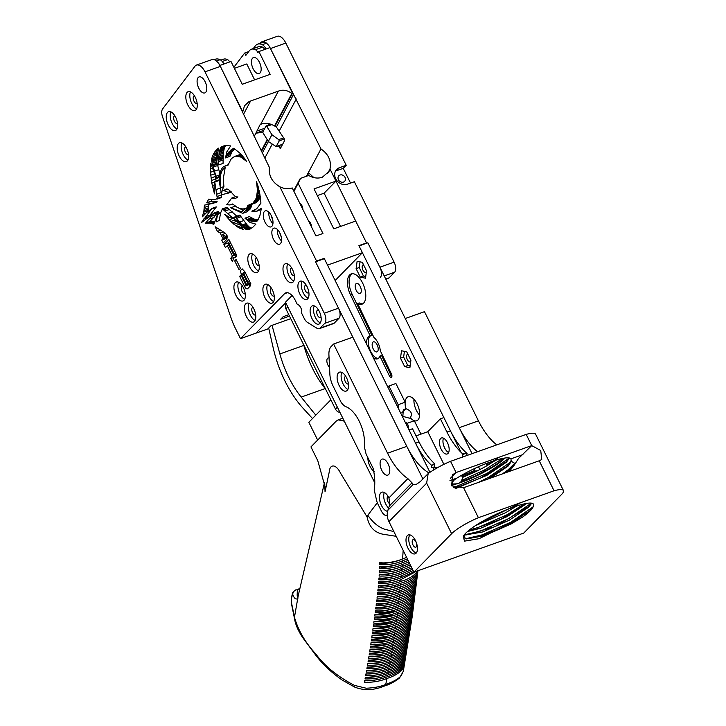<?xml version="1.0" encoding="UTF-8"?>
<svg xmlns="http://www.w3.org/2000/svg" width="726" height="726" viewBox="0 0 726 726"><rect width="100%" height="100%" fill="white"/><g stroke="black" fill="none" stroke-linecap="round" stroke-linejoin="round"><path stroke-width="1.09" d="M388.936 497.9L407.849 478.597L412.014 482.835L389.281 506.04A10.972 9.293 44.4 0 0 389.708 502.383L388.936 497.9A10.037 4.928 -109.6 0 0 381.812 492.21A10.037 4.928 -109.6 0 0 380.823 492.854A10.037 4.928 -109.6 0 0 380.615 503.517A10.037 4.928 -109.6 0 0 387.602 511.258M384.317 492.5A10.037 4.928 -109.6 0 0 388.61 508.073M407.377 535.588A10.037 4.928 -109.6 0 0 407.513 547.141A10.037 4.928 -109.6 0 0 415.1 553.847A10.037 4.928 -109.6 0 0 416.089 553.203A10.037 4.928 -109.6 0 0 415.953 541.641A10.037 4.928 -109.6 0 0 408.366 534.944A10.037 4.928 -109.6 0 0 407.377 535.588M409.891 534.871A10.037 4.928 -109.6 0 0 409.836 545.072A10.037 4.928 -109.6 0 0 416.325 552.94M452.135 484.051L458.342 483.743L461.4 481.438M338.479 372.81A10.037 4.928 -109.6 0 0 338.615 384.372A10.037 4.928 -109.6 0 0 346.202 391.069A10.037 4.928 -109.6 0 0 347.182 390.425A10.037 4.928 -109.6 0 0 347.046 378.872A10.037 4.928 -109.6 0 0 339.469 372.166A10.037 4.928 -109.6 0 0 338.479 372.81M341.801 372.374A10.037 4.928 -109.6 0 0 342.2 381.84A10.037 4.928 -109.6 0 0 347.872 389.435M381.25 459.658A8.494 4.174 -109.6 0 0 381.368 469.441A8.494 4.174 -109.6 0 0 387.784 475.122A8.494 4.174 -109.6 0 0 388.628 474.577A8.494 4.174 -109.6 0 0 388.51 464.785A8.494 4.174 -109.6 0 0 382.085 459.113A8.494 4.174 -109.6 0 0 381.25 459.658M407.849 478.597A50.983 25.038 70.4 0 1 387.566 453.205L333.606 344.015L331.101 346.574A16.054 7.886 -109.6 0 0 328.923 355.014L329.867 374.226A16.054 7.886 -109.6 0 0 333.043 385.978L341.075 402.213A13.377 6.57 -109.6 0 0 346.157 406.814A26.127 12.832 70.4 0 1 359.243 421.252A26.127 12.832 70.4 0 1 364.416 443.758A13.377 6.57 -109.6 0 0 365.369 450.937L366.076 454.049L373.182 468.424C374.897 476.574 375.233 483.707 374.199 489.823L376.567 500.278A8.031 3.939 -109.6 0 0 377.829 503.853L381.313 510.904A8.031 3.939 -109.6 0 0 386.994 515.424A8.031 3.939 -109.6 0 0 387.239 515.315L386.994 515.424M345.757 376.358A4.011 1.969 -109.6 0 0 345.494 376.413A4.011 1.969 -109.6 0 0 345.095 376.667A4.011 1.969 -109.6 0 0 345.149 381.295A4.011 1.969 -109.6 0 0 348.19 383.972A4.011 1.969 -109.6 0 0 348.426 383.845M456.681 483.87L451.744 485.286M443.504 438.177A8.494 4.174 -109.6 0 0 443.876 446.136A8.494 4.174 -109.6 0 0 448.614 452.525A8.494 4.174 70.4 0 1 443.876 446.136A8.494 4.174 70.4 0 1 443.504 438.177M440.628 438.513A8.494 4.174 -109.6 0 0 440.746 448.305A8.494 4.174 -109.6 0 0 447.171 453.977A8.494 4.174 -109.6 0 0 448.006 453.432A8.494 4.174 -109.6 0 0 447.888 443.65A8.494 4.174 -109.6 0 0 441.472 437.969A8.494 4.174 -109.6 0 0 440.628 438.513M509.425 458.097L506.312 462.308L486.837 475.376L455.883 488.417M509.08 458.033L506.095 461.863L480.694 477.989L455.048 488.144M509.135 471.501L513.627 466.074L512.229 466.573L514.571 463.233L511.367 461.337L508.164 466.056L490.495 478.135M511.367 461.337L511.086 460.375L510.124 463.188L507.946 465.611L487.5 479.196M504.969 458.07L504.461 458.56C497.337 465.62 476.555 477.109 459.93 482.781M517.23 505.704L505.35 512.837L476.138 525.361M520.016 503.145L477.708 524.353M526.686 503.517L507.202 516.576L480.621 528.265L467.707 531.477M525.905 503.599L501.176 519.144L468.397 530.915M531.486 503.517L528.537 507.265L509.062 520.324L482.472 532.004L464.105 535.162M530.579 504.271L528.319 506.821L494.787 526.713L466.001 534.98M533.229 506.521C539.182 494.17 480.612 517.711 465.284 533.619L463.279 535.951L464.431 541.151L479.087 538.701L522.321 517.257A38.233 7.75 153.7 0 0 530.27 510.768A38.233 7.75 153.7 0 0 533.229 506.521L530.171 510.569L505.26 526.441L481.429 536.169L467.853 538.728L464.259 537.766M522.321 517.257L510.913 524.072L484.324 535.752L466.074 538.937L463.959 537.567L464.368 534.59M450.438 478.289L456.082 472.526L452.661 474.704L451.617 485.83L463.587 487.709L478.407 517.711A26.762 5.427 153.7 0 0 451.626 533.692L426.643 483.144L388.945 521.613L413.929 572.161L451.626 533.692M513.037 465.43L508.309 469.649L514.208 463.832M413.929 572.161L523.736 533.065L561.434 494.597A26.762 5.427 153.7 0 0 563.467 490.558A26.762 5.427 153.7 0 0 554.056 490.776L539.227 460.783L541.741 459.54L540.734 450.501L531.731 445.601L518.609 458.36L513.627 466.074M512.057 466.818L507.347 472.136M511.14 467.971L505.895 472.644M416.225 546.941A4.011 1.969 70.4 0 1 415.826 547.195A4.011 1.969 70.4 0 1 412.795 544.518A4.011 1.969 70.4 0 1 412.74 539.89A4.011 1.969 70.4 0 1 413.13 539.636A4.011 1.969 70.4 0 1 416.161 542.322A4.011 1.969 70.4 0 1 416.225 546.941M388.092 496.366A4.011 1.969 -109.6 0 0 387.702 496.62A4.011 1.969 -109.6 0 0 387.421 500.287A4.011 1.969 -109.6 0 0 389.717 503.771M523.637 514.525L525.733 513.781L524.952 513.618M521.068 507.474A4.011 1.969 -109.6 0 0 520.887 506.385M511.086 460.375L510.995 458.841C507.628 454.376 477.254 465.293 456.926 478.089C453.578 480.031 451.999 482.146 452.18 484.433L451.681 485.449M504.243 458.124C499.506 462.226 497.982 463.478 488.68 469.005L475.666 475.775L460.983 481.892L463.016 477.218L461.663 476.011L461.854 475.176M508.309 469.649L502.428 473.878M510.868 461.927L488.689 477.227L478.252 482.491M509.017 458.179L486.837 473.479L453.732 487.545M502.773 458.396L484.986 469.731L461.609 480.494M509.743 470.058L509.643 470.938M474.477 468.597L474.078 470.602L476.555 471.265L463.016 477.218M476.555 471.265L485.404 466.627A38.233 7.75 153.7 0 0 489.433 464.195L486.366 464.195L486.647 463.324M496.012 460.066L485.404 466.627M412.014 482.835L413.04 484.596L415.934 484.623L420.363 481.565L428.168 473.597A26.762 5.427 -26.3 0 1 450.547 461.328L456.082 472.526L531.731 445.601L526.187 434.393A26.762 5.427 -26.3 0 1 535.597 434.175L563.467 490.558M428.168 473.597L426.643 483.144M539.227 460.783L463.587 487.709M554.056 490.776L478.407 517.711M419.056 441.998A50.983 25.038 -109.6 0 0 434.457 463.515L431.834 465.538A50.983 25.038 70.4 0 1 415.571 443.241L409.028 429.992L412.513 428.748L419.056 441.998L415.571 443.241M436.462 468.279L436.326 467.308L431.48 467.381L431.834 465.538M436.544 467.753L433.721 467.544M433.549 470.003L433.939 467.98M436.326 467.308L431.48 467.381M434.184 467.054L434.239 464.068M476.338 470.82L463.034 476.683M474.078 470.602L461.663 476.011M464.486 453.877L462.861 454.63L462.344 453.587L467.099 453.469L466.673 455.619M462.344 453.587A50.983 25.038 70.4 0 1 446.953 432.07L440.401 418.82L443.895 417.577L450.438 430.827A50.983 25.038 -109.6 0 0 467.099 453.469M462.861 454.63L462.326 457.625M497.791 458.188L489.251 463.832M533.093 506.875L510.904 522.175L482.082 534.899L466.319 538.583M530.969 503.417L509.053 518.437L480.231 531.151L464.468 534.835M524.326 503.88L507.202 514.689L478.38 527.403L469.64 529.935M510.587 507.991L482.173 521.622M490.032 462.054L486.366 464.195M434.457 463.515L434.692 464.005M503.245 516.776L503.771 517.829L503.245 516.776M496.784 444.866A50.983 25.038 -109.6 0 1 478.443 420.853L424.474 311.672L405.262 318.514L459.222 427.696A50.983 25.038 -109.6 0 0 477.572 451.708M492.491 530.969L490.513 532.984L492.491 530.969M333.606 344.015L352.827 337.182L406.787 446.363A50.983 25.038 70.4 0 0 429.039 472.971M389.281 506.04L387.884 510.278L413.04 484.596M416.043 435.89L427.768 431.716L440.401 418.82M526.187 434.393L450.547 461.328M427.768 431.716L443.895 464.341M388.945 521.613A16.054 13.603 -135.6 0 1 387.884 510.278M367.837 457.616A10.709 5.254 -109.6 0 0 374.217 471.573M329.531 367.274A5.309 2.605 70.4 0 1 327.054 362.583A5.309 2.605 70.4 0 1 327.571 358.335A5.309 2.605 70.4 0 1 328.098 357.991A5.309 2.605 70.4 0 1 329.069 358M422.904 478.969L315.574 261.805L324.359 258.683L429.955 472.336M374.425 482.137L285.49 302.197L292.034 295.518M391.886 376.449A2.677 1.316 -109.6 0 1 391.024 375.233L381.54 355.486L379.889 356.076L389.372 375.823A2.677 1.316 -109.6 0 0 391.296 377.375A2.677 1.316 -109.6 0 0 391.559 377.202A2.677 1.316 -109.6 0 0 391.414 373.89L380.324 350.794A12.043 5.917 -109.6 0 0 373.881 337.381L357.619 303.513A16.054 7.886 -109.6 0 0 361.993 304.185A16.054 7.886 -109.6 0 0 363.572 303.15A16.054 7.886 -109.6 0 0 363.354 284.656A16.054 7.886 -109.6 0 0 351.221 273.929A16.054 7.886 -109.6 0 0 349.642 274.954A16.054 7.886 -109.6 0 0 350.622 295.119L370.233 335.957A12.043 5.917 -109.6 0 0 369.489 336.111A12.043 5.917 -109.6 0 0 368.309 336.882A12.043 5.917 -109.6 0 0 366.775 344.514M352.074 273.729A16.054 7.886 -109.6 0 0 351.284 274.374A16.054 7.886 -109.6 0 0 352.264 294.538L350.622 295.119M373.237 357.582A12.043 5.917 -109.6 0 0 377.565 358.807A12.043 5.917 -109.6 0 0 378.754 358.027A12.043 5.917 -109.6 0 0 379.889 356.076M370.469 335.866A12.043 5.917 -109.6 0 0 369.951 336.301A12.043 5.917 -109.6 0 0 369.788 349.342A12.043 5.917 -109.6 0 0 378.346 358.381M410.254 417.777L410.299 417.731C412.658 413.666 411.17 410.653 405.825 408.684A12.741 6.262 70.4 0 1 406.869 397.594A12.741 6.262 70.4 0 1 408.121 396.777A12.741 6.262 70.4 0 1 417.749 405.29A12.741 6.262 70.4 0 1 417.922 419.973A12.741 6.262 70.4 0 1 416.67 420.79A12.741 6.262 70.4 0 1 410.299 417.731L410.744 417.368M419.637 415.236A12.741 6.262 70.4 0 1 413.938 399.209M360.559 293.132A5.309 2.605 70.4 0 1 360.032 293.476A5.309 2.605 70.4 0 1 356.021 289.928A5.309 2.605 70.4 0 1 355.949 283.802A5.309 2.605 70.4 0 1 356.475 283.467A5.309 2.605 70.4 0 1 360.486 287.015A5.309 2.605 70.4 0 1 360.559 293.132M377.484 351.538A5.309 2.605 70.4 0 1 376.957 351.874A5.309 2.605 70.4 0 1 372.946 348.326A5.309 2.605 70.4 0 1 372.874 342.209A5.309 2.605 70.4 0 1 373.391 341.864A5.309 2.605 70.4 0 1 377.411 345.413A5.309 2.605 70.4 0 1 377.484 351.538M410.753 361.43A4.011 1.969 70.4 0 1 410.58 361.639A4.011 1.969 70.4 0 1 410.19 361.902A4.011 1.969 70.4 0 1 407.159 359.216A4.011 1.969 70.4 0 1 407.095 354.597A4.011 1.969 70.4 0 1 407.495 354.333A4.011 1.969 70.4 0 1 407.93 354.288M366.358 271.923A4.011 1.969 70.4 0 1 366.194 272.132A4.011 1.969 70.4 0 1 365.795 272.386A4.011 1.969 70.4 0 1 362.764 269.709A4.011 1.969 70.4 0 1 362.71 265.081A4.011 1.969 70.4 0 1 363.109 264.827A4.011 1.969 70.4 0 1 363.545 264.772M461.101 452.407L359.052 245.923L367.837 242.802L472.054 453.668M478.516 466.727L479.986 469.713M366.512 270.789L362.328 262.313L357.119 261.251L356.103 268.656L360.296 277.132L365.505 278.203L366.512 270.789M410.907 360.305L406.714 351.829L401.514 350.758L400.498 358.172L404.681 366.648L409.891 367.71L410.907 360.305M398.293 408.275A12.741 6.262 70.4 0 1 398.184 404.709L388.936 385.987L395.906 383.51L405.162 402.222A12.741 6.262 -109.6 0 0 405.825 408.674L401.886 412.704L405.825 408.674L403.257 409.891L402.876 416.379L409.41 418.185L410.308 417.74A12.741 6.262 -109.6 0 0 414.319 420.762L407.331 423.249L406.605 422.94A12.741 6.262 70.4 0 1 405.035 421.924M481.229 536.233L480.784 535.325M477.527 528.737L477.082 527.829M483.344 534.463L481.774 536.06M357.619 303.513L359.261 302.923A16.054 7.886 -109.6 0 0 362.782 303.795M352.264 294.538L371.875 335.367L370.233 335.957M404.418 351.357L403.638 357.056L407.83 365.532L410.126 366.004M407.83 365.532L404.681 366.648M403.638 357.056L400.498 358.172M360.023 261.841L359.243 267.54L363.436 276.016L365.732 276.488M363.436 276.016L360.296 277.132M359.243 267.54L356.103 268.656M408.366 428.649A12.741 10.799 44.4 0 0 407.331 423.249M405.162 402.222L398.184 404.709M330.865 399.79L308.84 422.26L317.652 440.074M388.936 385.987L387.838 387.112M414.319 420.762L420.935 434.148M393.891 531.613L384.263 529.109C378.146 526.867 372.656 522.248 367.819 515.26L377.32 502.71M324.776 483.933L325.039 491.847L329.196 472.19C329.74 463.687 335.993 463.76 340.603 473.27L367.12 517.021C369.035 526.649 374.235 532.367 382.729 534.173L396.214 536.314M403.157 550.372L402.612 558.938C396.732 561.398 390.171 562.723 382.947 562.904L379.743 562.532L379.698 564.501C388.147 565.073 395.743 563.848 402.485 560.826L402.349 562.714C396.496 565.155 389.971 566.516 382.793 566.788L379.634 566.462L379.562 568.404C387.956 568.857 395.507 567.587 402.213 564.592L402.077 566.471C396.233 568.903 389.744 570.282 382.593 570.618L379.471 570.337L379.371 572.251C387.757 572.614 395.271 571.308 401.932 568.34L401.787 570.219C395.96 572.632 389.481 574.03 382.348 574.411L379.262 574.157L379.135 576.045C387.493 576.353 394.998 575.037 401.632 572.088L401.487 573.948C395.661 576.362 389.19 577.769 382.076 578.168L378.999 577.932L378.863 579.802C387.212 580.083 394.699 578.749 401.333 575.809L401.169 577.669C395.352 580.074 388.882 581.481 381.767 581.898L378.709 581.671L378.545 583.532C386.894 583.786 394.381 582.452 401.006 579.529L400.843 581.381C395.017 583.777 388.546 585.183 381.431 585.601L378.382 585.374L378.201 587.216C386.55 587.479 394.046 586.145 400.679 583.232L400.507 585.074C394.672 587.47 388.201 588.868 381.077 589.276L378.019 589.049L377.829 590.882C386.187 591.145 393.692 589.83 400.335 586.917L400.153 588.759C394.318 591.155 387.829 592.543 380.687 592.924L377.638 592.697L377.438 594.521C385.805 594.812 393.32 593.505 399.981 590.601L399.79 592.434C393.937 594.821 387.439 596.191 380.288 596.554L377.23 596.327L377.021 598.133C385.397 598.451 392.929 597.162 399.609 594.267L399.418 596.091C393.556 598.478 387.04 599.839 379.87 600.175L376.803 599.939L376.585 601.736C384.98 602.081 392.53 600.81 399.227 597.915L399.028 599.74C393.147 602.117 386.622 603.469 379.435 603.769L376.358 603.524L376.132 605.321C384.553 605.702 392.122 604.44 398.828 601.555L398.628 603.37C392.739 605.747 386.187 607.081 378.99 607.363L375.905 607.108L375.669 608.896C384.108 609.305 391.695 608.061 398.42 605.185L398.22 606.99C392.349 609.359 385.787 610.675 378.527 610.938L375.442 610.675L375.206 612.454C383.655 612.889 391.25 611.673 398.002 608.796L397.794 610.602C391.868 612.971 385.297 614.278 378.065 614.505L374.97 614.241L374.734 616.02C383.192 616.474 390.806 615.267 397.576 612.399L397.349 614.196C391.423 616.565 384.834 617.853 377.593 618.062L374.489 617.799L374.253 619.577C382.738 620.04 390.37 618.851 397.131 615.984L396.904 617.781C390.96 620.149 384.363 621.429 377.112 621.619L374.017 621.356L373.772 623.135C382.266 623.607 389.898 622.418 396.668 619.559L396.432 621.347C390.488 623.716 383.891 624.986 376.631 625.177L373.536 624.904L373.291 626.683C381.785 627.164 389.417 625.975 396.196 623.126L395.96 624.904C390.016 627.264 383.41 628.544 376.15 628.725L373.046 628.453L372.801 630.232C381.295 630.703 388.936 629.524 395.715 626.683L395.47 628.453C389.517 630.812 382.911 632.083 375.651 632.264L372.556 632.001L372.311 633.771C380.796 634.243 388.437 633.054 395.225 630.222L394.971 631.983C389.018 634.342 382.411 635.613 375.151 635.794L372.066 635.54L371.812 637.301C380.297 637.764 387.929 636.575 394.717 633.744L394.454 635.504C388.51 637.855 381.903 639.125 374.643 639.316L371.558 639.071L371.304 640.831C379.78 641.276 387.412 640.087 394.191 637.256L393.928 639.007C387.983 641.357 381.377 642.637 374.126 642.837L371.05 642.592L370.795 644.352C379.253 644.779 386.876 643.581 393.664 640.759L393.392 642.501C387.448 644.851 380.851 646.131 373.6 646.349L370.532 646.104L370.269 647.864C378.718 648.273 386.341 647.066 393.12 644.243L392.839 645.986C386.904 648.327 380.306 649.616 373.064 649.843L370.006 649.616L369.734 651.358C378.173 651.748 385.787 650.541 392.557 647.719L392.276 649.452C386.341 651.794 379.752 653.091 372.52 653.327L369.461 653.11L369.189 654.852C377.62 655.215 385.225 653.999 391.986 651.186L391.695 652.91C385.769 655.251 379.19 656.549 371.957 656.803L368.917 656.594L368.636 658.328C377.057 658.673 384.644 657.447 391.405 654.634L391.105 656.358C385.188 658.691 378.609 659.998 371.394 660.27L368.354 660.061L368.073 661.794C376.476 662.121 384.054 660.878 390.806 658.074L390.506 659.789C384.589 662.121 378.019 663.437 370.814 663.727L367.783 663.528L367.492 665.252C375.886 665.551 383.455 664.299 390.198 661.504L389.889 663.21C383.981 665.542 377.42 666.858 370.215 667.167L367.193 666.976L366.902 668.691C375.278 668.973 382.838 667.711 389.581 664.916L389.263 666.613C383.355 668.945 376.803 670.27 369.616 670.588L366.594 670.407L366.294 672.122C374.661 672.376 382.212 671.105 388.945 668.31L388.628 670.007C382.72 672.33 376.177 673.664 368.99 674L365.986 673.828L365.668 675.534C374.026 675.77 381.577 674.49 388.301 671.704L387.974 673.392C382.076 675.715 375.533 677.049 368.354 677.403L365.36 677.231L365.033 678.928C373.382 679.146 380.923 677.866 387.639 675.071L387.312 676.759C381.413 679.082 374.879 680.425 367.71 680.788L364.715 680.625L364.388 682.313C372.719 682.513 380.252 681.224 386.967 678.438L385.733 684.437C380.542 686.633 374.035 687.894 366.213 688.221L354.442 685.38C337.545 676.541 324.667 666.069 315.792 653.963C305.401 642.8 298.286 630.567 294.447 617.263L298.386 594.848M402.612 558.938L406.633 557.405M407.395 558.929L402.485 560.826M402.349 562.714L408.139 560.454M408.883 561.96L402.213 564.592M402.077 566.471L409.627 563.449M410.353 564.928L401.932 568.34M401.787 570.219L411.07 566.38M411.778 567.814L401.632 572.088M401.487 573.948L412.477 569.22M413.158 570.591L401.333 575.809M401.169 577.669L413.811 571.925M416.57 571.217L401.006 579.529M400.843 581.381C408.311 579.284 413.838 575.981 417.432 571.471L417.25 573.313C413.657 577.823 408.13 581.136 400.679 583.232M400.507 585.074C407.967 582.969 413.484 579.657 417.069 575.155L416.878 576.979C413.294 581.499 407.776 584.811 400.335 586.917M400.153 588.759C407.613 586.644 413.121 583.323 416.688 578.803L416.479 580.618C412.922 585.156 407.422 588.477 399.981 590.601M399.79 592.434C407.25 590.302 412.74 586.971 416.279 582.424L416.062 584.23C412.54 588.795 407.05 592.135 399.609 594.267M399.418 596.091C406.869 593.95 412.35 590.601 415.853 586.036L415.626 587.833C412.141 592.416 406.669 595.774 399.227 597.915M399.028 599.74C406.487 597.589 411.941 594.213 415.408 589.63L415.181 591.418C411.724 596.019 406.279 599.404 398.828 601.555M398.628 603.37C406.07 601.21 411.515 597.825 414.954 593.206L414.718 594.993C411.306 599.622 405.87 603.016 398.42 605.185M398.22 606.99C405.652 604.822 411.079 601.418 414.492 596.772L414.256 598.56C410.871 603.206 405.453 606.618 398.002 608.796M397.794 610.602C405.244 608.415 410.653 604.994 414.02 600.338L413.775 602.117C410.417 606.782 405.017 610.212 397.576 612.399M397.349 614.196C404.799 612 410.199 608.56 413.539 603.896L413.303 605.675C409.945 610.357 404.554 613.797 397.131 615.984M396.904 617.781C404.346 615.575 409.736 612.127 413.067 607.453L412.822 609.232C409.482 613.924 404.092 617.363 396.668 619.559M396.432 621.347C403.874 619.133 409.264 615.684 412.586 611.002L412.341 612.78C409.001 617.472 403.62 620.921 396.196 623.126M395.96 624.904C403.393 622.69 408.774 619.233 412.096 614.559L411.851 616.329C408.511 621.02 403.13 624.469 395.715 626.683M395.47 628.453C402.903 626.229 408.275 622.781 411.606 618.098L411.361 619.868C408.012 624.551 402.631 627.999 395.225 630.222M394.971 631.983C402.385 629.76 407.767 626.311 411.116 621.637L410.862 623.398C407.495 628.081 402.113 631.529 394.717 633.744M394.454 635.504C401.868 633.281 407.25 629.832 410.607 625.168L410.353 626.928C406.977 631.593 401.587 635.041 394.191 637.256M393.928 639.007C401.333 636.784 406.723 633.344 410.099 628.689L409.836 630.449C406.442 635.105 401.042 638.535 393.664 640.759M393.392 642.501C400.779 640.287 406.17 636.847 409.582 632.201L409.319 633.961C405.888 638.599 400.489 642.029 393.12 644.243M392.839 645.986C400.217 643.762 405.616 640.341 409.047 635.713L408.783 637.464C405.335 642.083 399.926 645.505 392.557 647.719M392.276 649.452C399.636 647.238 405.054 643.817 408.511 639.207L408.239 640.949C404.763 645.559 399.345 648.971 391.986 651.186M391.695 652.91C399.055 650.696 404.473 647.293 407.967 642.692L407.685 644.425C404.182 649.017 398.755 652.42 391.405 654.634M391.105 656.358C398.456 654.144 403.883 650.741 407.404 646.167L407.123 647.901C403.583 652.465 398.147 655.859 390.806 658.074M390.506 659.789C397.839 657.575 403.284 654.19 406.832 649.625L406.542 651.349C402.984 655.905 397.53 659.29 390.198 661.504M389.889 663.21C397.24 660.987 402.694 657.602 406.242 653.073L405.952 654.788C402.358 659.326 396.904 662.702 389.581 664.916M389.263 666.613C396.605 664.39 402.068 661.023 405.643 656.504L405.344 658.219C401.732 662.738 396.269 666.105 388.945 668.31M388.628 670.007C395.96 667.793 401.424 664.426 405.035 659.925L404.718 661.631C401.088 666.132 395.616 669.49 388.301 671.704M387.974 673.392C395.289 671.178 400.761 667.829 404.4 663.328L404.083 665.025C400.425 669.517 394.953 672.866 387.639 675.071M387.312 676.759C394.617 674.554 400.099 671.205 403.765 666.722L403.429 668.41C399.763 672.893 394.272 676.233 386.967 678.438M354.442 685.38A4.755 0.971 -66.7 0 0 354.506 687.005C363.762 690.816 373.799 690.462 384.617 685.943L385.733 684.437C393.419 681.669 398.538 678.792 401.079 675.815L403.32 671.269L412.214 616.619L417.958 570.727M298.15 596.963C297.379 596.981 297.07 596.019 297.206 594.095L297.333 589.612L299.702 588.859M297.941 598.242C296.144 599.876 294.493 598.823 292.986 595.093L292.696 594.24L292.351 594.966L291.498 598.433L291.462 602.526A4.755 3.331 168.5 0 0 291.444 603.587L294.42 618.198M294.447 617.263L294.438 618.28M402.948 667.92L403.429 668.41M364.661 680.879L376.068 679.917M403.592 664.535L404.083 665.025M365.305 677.494L377.13 676.46M404.228 661.141L404.718 661.631M365.931 674.1L378.182 672.993M404.845 657.72L405.344 658.219M366.548 670.688L379.226 669.499M405.453 654.298L405.952 654.788M367.147 667.258L380.324 665.987M406.043 650.85L406.542 651.349M367.737 663.818L381.368 662.466M406.624 647.401L407.123 647.901M368.309 660.361L382.402 658.927M407.186 643.935L407.685 644.425M368.872 656.894L383.419 655.369M407.74 640.45L408.239 640.949M369.416 653.418L384.435 651.803M408.284 636.965L408.783 637.464M369.951 649.924L385.442 648.218M408.82 633.462L409.319 633.961M370.487 646.421L386.441 644.615M409.346 629.95L409.836 630.449M371.004 642.918L387.466 640.994M409.863 626.438L410.353 626.928M371.512 639.397L388.446 637.364M410.371 622.908L410.862 623.398M372.021 635.867L389.399 633.716M410.871 619.378L411.361 619.868M372.511 632.337L390.37 630.059M411.361 615.83L411.851 616.329M373.001 628.789L391.323 626.375M411.851 612.29L412.341 612.78M373.491 625.249L392.276 622.681M412.332 608.733L412.822 609.232M373.972 621.692L393.211 618.969M412.804 605.175L413.303 605.675M374.444 618.135L394.154 615.24M413.275 601.618L413.775 602.117M374.925 614.577L395.107 611.483M413.747 598.052L414.256 598.56M375.396 611.02L376.758 611.174C381.667 611.673 388.319 610.448 396.705 607.49M414.21 594.476L414.718 594.993M375.859 607.453L377.221 607.598C382.048 608.098 388.682 606.854 397.122 603.878M414.655 590.891L415.181 591.418M376.313 603.878L377.674 604.023C382.339 604.531 388.964 603.279 397.53 600.248L397.712 600.184M415.1 587.298L415.626 587.833M376.758 600.293L378.119 600.438C384.145 600.593 387.584 600.084 397.921 596.609L398.302 596.473M415.517 583.686L416.062 584.23M377.184 596.69L378.555 596.836C384.807 596.881 387.366 596.618 398.311 592.96L398.901 592.734M415.925 580.056L416.479 580.618M377.593 593.078L378.972 593.215C383.174 593.841 391.25 591.935 398.674 589.294L399.509 588.986M416.307 576.399L416.878 576.979M377.983 589.439L388.056 588.822L400.126 585.21M378.346 585.773L379.734 585.918C383.981 586.771 395.888 583.35 399.373 581.925L400.761 581.408M416.66 572.732L417.25 573.313M378.673 582.08L380.079 582.225C384.925 582.542 391.468 581.208 399.708 578.223L401.868 577.415M378.972 578.359L380.397 578.504C385.207 578.84 391.75 577.497 400.026 574.502L402.966 573.404M379.235 574.593L380.687 574.756C385.225 575.164 391.777 573.839 400.335 570.772L403.91 569.429M379.453 570.79L380.932 570.972C385.47 571.426 392.031 570.11 400.625 567.033L404.718 565.481M379.616 566.933L381.132 567.142C385.697 567.65 392.285 566.371 400.906 563.285L405.371 561.57M379.734 563.031L381.295 563.258C388.628 563.285 395.262 562.033 401.179 559.519L406.006 557.65M367.819 515.26L367.12 517.021M344.287 421.153L338.162 419.855L336.229 421.116L310.946 446.907L317.797 460.765L325.175 487.191L325.039 491.847M299.784 588.468L297.333 589.612M296.562 589.821C294.366 590.401 293.077 591.871 292.696 594.24M339.986 412.45A5.354 4.537 -135.6 0 1 335.466 409.11L285.908 308.831A5.354 4.537 -135.6 0 1 286.262 303.758M335.466 409.11L337.363 407.177L287.805 306.898L285.908 308.831M268.684 328.052L273.13 347.582A75.404 37.026 70.4 0 0 303.169 408.339L312.507 418.521M303.704 344.841L303.858 345.413A65.367 32.098 -109.6 0 0 325.184 388.555L301.199 397.095L315.792 415.163M301.199 397.095A65.367 32.098 70.4 0 1 279.873 353.943L272.032 325.339M308.523 220.904A4.011 1.969 70.4 0 1 310.565 223.136A4.011 1.969 70.4 0 1 311.354 226.639M299.965 203.598A4.011 1.969 70.4 0 1 302.007 205.83A4.011 1.969 70.4 0 1 302.806 209.324M293.83 191.174L299.947 179.685L293.939 191.392M380.397 277.287A8.031 3.939 70.4 0 0 379.898 267.195L367.837 242.802L366.666 243.219L329.994 169.004L327.49 173.705L329.994 169.004L328.978 171.508L322.271 177.271C317.834 178.723 313.305 178.115 308.677 175.465L300.265 178.46A16.979 14.384 44.4 0 1 299.947 179.694M289.502 316.1L280.708 319.222L283.194 316.69L288.803 314.694M290.772 318.669L270.97 325.72L267.812 328.942L255.87 333.189L284.646 303.831L286.053 303.332M306.417 176.264L320.983 148.948C328.542 154.248 331.546 160.936 329.994 169.004L335.966 181.101L314.031 188.905L333.769 228.844L355.704 221.04L366.521 242.92L358.907 245.633L362.41 252.702L327.535 265.117L324.186 258.338L323.587 258.955M362.41 252.702L335.149 280.517M340.558 226.43L324.123 193.18L335.966 181.101M366.004 243.455L366.521 242.92M196.474 65.077A12.043 5.917 -109.6 0 0 194.958 66.229L162.624 108.9A8.031 3.939 -109.6 0 0 162.533 116.804L231.149 318.188A40.139 19.711 -109.6 0 0 235.16 327.862L240.497 338.661L284.528 293.731A13.377 6.57 70.4 0 1 285.844 292.877A13.377 6.57 70.4 0 1 295.31 300.401L297.37 304.566A5.309 2.605 -109.6 0 1 300.727 307.633A5.309 2.605 -109.6 0 1 301.635 313.196L304.176 318.342A8.031 3.939 70.4 0 0 307.515 322.435L316.926 328.252A8.031 3.939 70.4 0 0 319.259 328.678A8.031 3.939 70.4 0 0 320.057 328.161L324.785 323.333A8.031 3.939 70.4 0 0 324.286 313.242L204.995 71.856A12.043 5.917 -109.6 0 0 196.474 65.077L211.847 59.605A12.043 5.917 -109.6 0 1 220.368 66.384L269.364 167.361C268.547 175.619 272.05 182.099 279.873 186.791L316.572 261.051L279.873 186.791A16.979 14.384 44.4 0 0 279.946 186.827C284.193 188.878 288.286 189.241 292.224 187.934L315.973 235.977L322.943 233.491L298.186 183.406M324.286 313.242L338.488 308.178L315.402 261.469L324.186 258.338M293.667 190.847L300.265 178.46M324.123 193.18L317.335 195.603M339.995 175.02A4.011 3.403 44.4 0 0 338.87 175.737A4.011 3.403 44.4 0 0 338.842 180.375A4.011 3.403 44.4 0 0 343.471 182.072A4.011 3.403 44.4 0 0 344.605 181.355A4.011 3.403 44.4 0 0 344.623 176.708A4.011 3.403 44.4 0 0 339.995 175.02M267.549 44.195A12.043 5.917 -109.6 0 0 261.941 41.772L277.314 36.3A12.043 5.917 70.4 0 1 285.835 43.079L346.229 165.292L339.314 167.751A9.365 7.932 44.4 0 0 336.692 169.421A9.365 7.932 44.4 0 0 336.628 180.257A9.365 7.932 44.4 0 0 347.445 184.195L354.361 181.736L394.1 262.14A8.031 3.939 70.4 0 1 394.599 272.232L389.072 277.876A8.031 3.939 70.4 0 1 388.283 278.394L385.86 279.256M346.229 165.292L343.244 168.332L336.329 170.801A9.365 7.932 44.4 0 0 335.439 171.182M350.54 183.097L343.244 168.332M320.983 148.948L270.462 48.551L285.835 43.079M275.345 125.471L284.347 138.911A1.261 0.617 70.4 0 1 284.61 140.581L280.617 148.059A1.252 0.617 70.4 0 1 280.418 148.249A1.252 0.617 70.4 0 1 279.637 147.741L278.43 145.799M293.331 94.825L276.325 127.195L275.299 125.553M261.941 41.772A12.043 5.917 -109.6 0 0 260.425 42.925L260.153 43.288M262.295 153.059L268.429 141.552M308.822 172.933L307.189 175.991M308.35 172.643L313.941 177.625M269.546 124.763L269.981 123.955M280.726 147.85A1.252 0.617 70.4 0 1 280.408 147.469L279.201 145.536M318.587 310.075A4.011 1.969 -109.6 0 0 317.689 310.002A4.011 1.969 -109.6 0 0 317.534 315.311A4.011 1.969 -109.6 0 0 320.375 317.561A4.011 1.969 -109.6 0 0 321.028 316.944M306.39 285.409A4.011 1.969 -109.6 0 0 305.492 285.336A4.011 1.969 -109.6 0 0 305.347 290.636A4.011 1.969 -109.6 0 0 308.187 292.896A4.011 1.969 -109.6 0 0 308.84 292.279M312.044 318.669A9.701 4.764 -109.6 0 0 318.905 324.123A9.701 4.764 -109.6 0 0 319.259 311.309A9.701 4.764 -109.6 0 0 312.398 305.846A9.701 4.764 -109.6 0 0 312.044 318.669M314.322 305.918A9.701 4.764 -109.6 0 0 315.42 317.462A9.701 4.764 -109.6 0 0 320.357 322.852M299.847 294.003A9.701 4.764 -109.6 0 0 306.708 299.457A9.701 4.764 -109.6 0 0 307.062 286.643A9.701 4.764 -109.6 0 0 300.201 281.18A9.701 4.764 -109.6 0 0 299.847 294.003M302.134 281.252A9.701 4.764 -109.6 0 0 303.232 292.796A9.701 4.764 -109.6 0 0 308.16 298.186M179.186 155.99A10.037 4.928 -109.6 0 0 186.283 161.635A10.037 4.928 -109.6 0 0 186.655 148.376A10.037 4.928 -109.6 0 0 179.558 142.732A10.037 4.928 -109.6 0 0 179.186 155.99M181.863 142.931A10.037 4.928 -109.6 0 0 183.161 154.574A10.037 4.928 -109.6 0 0 187.952 160.019M235.905 295.291A10.037 4.928 -109.6 0 0 243.001 300.945A10.037 4.928 -109.6 0 0 243.373 287.678A10.037 4.928 -109.6 0 0 236.277 282.033A10.037 4.928 -109.6 0 0 235.905 295.291M238.582 282.233A10.037 4.928 -109.6 0 0 239.879 293.885A10.037 4.928 -109.6 0 0 244.671 299.321M249.798 266.977A10.037 4.928 -109.6 0 0 256.904 272.622A10.037 4.928 -109.6 0 0 257.267 259.363A10.037 4.928 -109.6 0 0 250.171 253.719A10.037 4.928 -109.6 0 0 249.798 266.977M252.476 253.918A10.037 4.928 -109.6 0 0 253.773 265.562A10.037 4.928 -109.6 0 0 258.565 271.007M198.779 88.145A8.494 4.174 -109.6 0 0 204.796 92.928A8.494 4.174 -109.6 0 0 205.104 81.693A8.494 4.174 -109.6 0 0 199.096 76.911A8.494 4.174 -109.6 0 0 198.779 88.145M264.981 222.102A8.512 4.184 -109.6 0 0 270.998 226.893A8.512 4.184 -109.6 0 0 271.306 215.64A8.512 4.184 -109.6 0 0 265.289 210.858A8.512 4.184 -109.6 0 0 264.981 222.102M268.847 212.146A8.512 4.184 -109.6 0 0 270.471 220.15A8.512 4.184 -109.6 0 0 272.94 223.644M273.539 239.417A8.512 4.184 -109.6 0 0 279.555 244.199A8.512 4.184 -109.6 0 0 279.864 232.955A8.512 4.184 -109.6 0 0 273.847 228.164A8.512 4.184 -109.6 0 0 273.539 239.417M277.405 229.461A8.512 4.184 -109.6 0 0 279.029 237.456A8.512 4.184 -109.6 0 0 281.488 240.95M284.991 277.014A10.037 4.928 -109.6 0 0 292.088 282.659A10.037 4.928 -109.6 0 0 292.46 269.391A10.037 4.928 -109.6 0 0 285.354 263.747A10.037 4.928 -109.6 0 0 284.991 277.014M287.668 263.946A10.037 4.928 -109.6 0 0 288.957 275.599A10.037 4.928 -109.6 0 0 293.749 281.044M246.359 316.436A10.037 4.928 -109.6 0 0 253.456 322.081A10.037 4.928 -109.6 0 0 253.819 308.822A10.037 4.928 -109.6 0 0 246.722 303.178A10.037 4.928 -109.6 0 0 246.359 316.436M249.027 303.377A10.037 4.928 -109.6 0 0 250.325 315.03A10.037 4.928 -109.6 0 0 255.116 320.475M264.899 297.524A10.037 4.928 -109.6 0 0 271.996 303.169A10.037 4.928 -109.6 0 0 272.359 289.901A10.037 4.928 -109.6 0 0 265.262 284.256A10.037 4.928 -109.6 0 0 264.899 297.524M267.567 284.456A10.037 4.928 -109.6 0 0 268.865 296.108A10.037 4.928 -109.6 0 0 273.657 301.553M168.232 124.936A10.037 4.928 -109.6 0 0 175.329 130.58A10.037 4.928 -109.6 0 0 175.692 117.313A10.037 4.928 -109.6 0 0 168.595 111.668A10.037 4.928 -109.6 0 0 168.232 124.936M170.909 111.877A10.037 4.928 -109.6 0 0 172.207 123.52A10.037 4.928 -109.6 0 0 176.99 128.965M187.816 104.943A10.037 4.928 -109.6 0 0 194.913 110.588A10.037 4.928 -109.6 0 0 195.285 97.329A10.037 4.928 -109.6 0 0 188.188 91.676A10.037 4.928 -109.6 0 0 187.816 104.943M190.493 91.884A10.037 4.928 -109.6 0 0 191.791 103.528A10.037 4.928 -109.6 0 0 196.583 108.973M253.029 307.379A4.011 1.969 -109.6 0 0 252.712 307.434A4.011 1.969 -109.6 0 0 252.566 312.743A4.011 1.969 -109.6 0 0 255.407 315.002A4.011 1.969 -109.6 0 0 255.679 314.848M291.661 267.948A4.011 1.969 -109.6 0 0 291.344 268.012A4.011 1.969 -109.6 0 0 291.199 273.312A4.011 1.969 -109.6 0 0 294.039 275.571A4.011 1.969 -109.6 0 0 294.32 275.417M174.893 115.87A4.011 1.969 -109.6 0 0 174.594 115.924A4.011 1.969 -109.6 0 0 174.44 121.233A4.011 1.969 -109.6 0 0 177.28 123.493A4.011 1.969 -109.6 0 0 177.552 123.338M194.486 95.877A4.011 1.969 -109.6 0 0 194.178 95.941A4.011 1.969 -109.6 0 0 194.033 101.241A4.011 1.969 -109.6 0 0 196.873 103.5A4.011 1.969 -109.6 0 0 197.145 103.346M271.56 288.458A4.011 1.969 -109.6 0 0 271.252 288.512A4.011 1.969 -109.6 0 0 271.107 293.821A4.011 1.969 -109.6 0 0 273.947 296.081A4.011 1.969 -109.6 0 0 274.219 295.927M281.162 236.558A4.011 1.969 70.4 0 1 280.699 235.75A4.011 1.969 70.4 0 1 279.918 233.073M272.613 219.252A4.011 1.969 70.4 0 1 272.141 218.444A4.011 1.969 70.4 0 1 271.37 215.758M256.469 257.921A4.011 1.969 -109.6 0 0 256.16 257.975A4.011 1.969 -109.6 0 0 256.015 263.275A4.011 1.969 -109.6 0 0 258.855 265.535A4.011 1.969 -109.6 0 0 259.128 265.389M242.575 286.235A4.011 1.969 -109.6 0 0 242.266 286.289A4.011 1.969 -109.6 0 0 242.121 291.598A4.011 1.969 -109.6 0 0 244.961 293.858A4.011 1.969 -109.6 0 0 245.234 293.703M185.856 146.933A4.011 1.969 -109.6 0 0 185.547 146.988A4.011 1.969 -109.6 0 0 185.402 152.288A4.011 1.969 -109.6 0 0 188.243 154.547A4.011 1.969 -109.6 0 0 188.515 154.402M225.423 247.584L223.898 244.499L228.881 239.435L235.514 252.848C236.676 255.198 236.64 256.723 235.396 257.403L234.199 257.621L232.32 261.532L230.795 258.447L232.402 256.015L227.292 245.678L225.423 247.584M235.396 257.403L234.199 257.621L235.696 257.086M246.577 161.344L239.78 153.059L233.79 148.24L228.672 152.151L225.468 157.887L226.821 151.825L230.659 145.899L224.987 145.527L221.249 146.997L219.987 149.474L218.689 156.471L218.671 164.947L217.501 156.762L218.354 148.131L214.878 151.752L212.146 156.825L211.665 160.936L216.502 178.442L210.594 163.187L210.44 172.307L211.81 183.088L214.469 193.86L214.043 185.266L214.769 181.917L217.328 198.634L214.143 199.714L208.652 199.133L206.783 202.808L212.7 203.452L204.405 205.14L203.897 210.83L202.4 216.793L206.465 212.645L211.91 208.534L201.256 222.746L214.097 212.972L205.54 223.154L209.959 223.082L213.861 224.28L217.755 213.553L216.176 221.82L219.207 220.495L220.64 212.854L222.392 208.888L232.465 217.782L232.61 218.435L230.097 217.736L224.588 214.333L230.795 221.494L237.429 226.902L243.455 229.643L235.387 216.666L245.297 228.989L248.156 229.688L252.394 227.665L255.915 224.134L249.962 222.446L244.961 218.172L250.543 220.931L255.57 221.475L257.612 220.577L259.808 215.994L261.433 208.171L256.278 211.42L251.84 211.184L256.677 208.798L260.933 203.144L259.736 193.443L256.532 181.482L257.449 190.602L256.351 198.026L252.947 203.18L247.793 205.467L245.669 210.703L242.665 213.344L230.714 207.79L241.713 211.838L245.406 208.444C242.929 209.324 240.215 208.952 237.248 207.327L232.601 203.979L229.96 204.977L226.766 204.687L231.721 198.062L235.124 198.761L237.883 196.837C233.999 198.461 229.525 186.872 225.496 189.377L223.771 190.557L228.046 192.336L228.381 193.098L221.294 194.786L222.392 189.658L223.907 186.464L223.245 178.995L225.196 167.561C220.813 169.938 219.343 176.654 220.795 187.707C218.499 177.126 219.506 170.047 223.799 166.454L227.946 165.301L230.904 159.348L232.883 157.406L235.651 156.144L240.896 157.097L246.577 161.344M228.046 192.336L228.381 193.098L228.046 192.336L230.85 191.337L228.046 192.336M260.389 197.354L256.741 202.109L250.116 204.923M244.961 218.172L249.363 216.602L253.955 219.043L258.02 219.951M239.816 215.105L235.387 216.666L239.816 215.105L247.366 225.196L249.69 227.419L251.704 228.1M217.809 213.562L220.731 212.527L217.873 213.616M217.755 213.553L220.74 212.5L217.755 213.553M217.7 213.58L220.74 212.491M214.097 212.972L218.49 211.411L214.143 213.027L218.535 211.484L218.281 212.101L209.932 221.584L214.76 221.593M218.508 211.411L214.116 212.981L218.535 211.484M211.62 208.507L216.303 206.955L207.591 218.272M212.682 203.471L217.074 201.901L212.682 203.471M211.928 199.668L211.193 201.265L217.138 201.719L212.727 203.389L217.074 201.901M217.119 201.656L212.727 203.216L217.128 201.683M211.193 201.265L206.828 202.844L211.221 201.274M211.157 201.111L206.756 202.726M216.502 178.442L219.615 177.335L216.502 178.442M218.662 164.956L223.054 163.395L218.671 164.947M248.002 288.385C246.922 289.429 245.769 288.703 244.517 286.216L239.644 276.361L240.95 275.027L245.633 284.492L246.74 285.028L241.749 274.927C240.442 272.413 240.324 270.607 241.377 269.518L242.194 268.919L244.862 271.76L249.299 280.735C250.724 283.449 250.869 285.409 249.735 286.607L247.312 288.848M250.824 283.712L246.432 285.273L250.434 283.712M240.442 268.311L239.072 269.709L234.707 260.879L236.077 259.481L240.442 268.311M226.757 234.952L227.047 239.072L223.172 243.029L221.72 240.088L223.027 238.763L220.205 233.037L217.41 231.367L215.114 226.721L225.096 233.019L226.757 234.952M240.497 338.661L255.87 333.189L285.745 302.706M338.488 308.178A8.031 3.939 70.4 0 1 338.988 318.278L334.259 323.106A8.031 3.939 70.4 0 1 333.461 323.624L319.259 328.678M245.098 159.194L244.517 159.402M244.907 158.94L244.245 159.175M244.662 158.613L243.872 158.894M244.29 158.114L243.292 158.477M243.99 157.751L242.82 158.159M243.764 157.469L242.457 157.932M243.591 157.27L242.185 157.778M243.301 156.916L241.685 157.488M243.183 156.78L241.477 157.379M242.865 156.389L240.896 157.097M242.72 156.226L240.624 156.97M242.538 156.026L240.297 156.834M242.293 155.745L239.798 156.635M241.967 155.373L239.117 156.389M241.658 155.028L238.382 156.19M241.304 154.647L237.366 156.054M241.15 154.484L236.83 156.026M234.68 156.417L241.123 154.466M240.46 154.511L236.068 156.072M240.043 154.584L235.651 156.144M239.598 154.683L235.206 156.244M228 165.129L227.347 165.365M228.018 165.074L227.174 165.374M228.037 165.047L227.038 165.401M228.082 164.911L226.566 165.455M228.118 164.82L226.149 165.519M228.136 164.757L225.741 165.61M223.853 186.618L220.795 187.707M228.4 193.098L231.521 191.982L228.409 193.089M226.902 189.45L223.771 190.557M235.551 196.692L231.721 198.062M236.957 197L237.447 197.2M231.685 204.523L231.231 204.687M232.819 204.088L231.839 204.442M232.774 204.06L232.021 204.324M232.719 204.024L232.138 204.233M243.736 210.585L235.106 206.22L230.714 207.79M252.103 204.215L250.062 209.142L245.669 210.703M250.062 209.142L247.058 211.783L242.665 213.344M250.207 208.925L245.815 210.486M250.443 208.516L246.05 210.077M250.661 208.099L246.268 209.66M250.688 208.053L246.295 209.614M250.733 207.972L246.341 209.542M250.769 207.899L246.377 209.46M250.842 207.745L246.441 209.315M250.933 207.563L246.541 209.124M251.087 207.209L246.695 208.77M251.26 206.783L246.867 208.353M251.45 206.257L247.058 207.827M251.632 205.721L247.239 207.282M251.722 205.431L247.33 206.992M251.768 205.295L247.375 206.865M251.822 205.095L247.43 206.665M251.877 204.923L247.484 206.483M251.949 204.687L247.557 206.248M252.085 204.278L247.693 205.848M255.225 203.044L250.833 204.605M255.888 202.681L251.495 204.251M256.496 202.282L252.103 203.843M256.741 202.109L252.349 203.67M257.077 201.837L252.684 203.407M257.34 201.61L252.947 203.18M257.666 201.32L253.274 202.89M257.884 201.102L253.492 202.663M258.438 200.494L254.046 202.064M259 199.804L254.608 201.365M259.545 198.969L255.153 200.53M259.881 198.398L255.488 199.959M260.099 197.98L255.706 199.55M260.244 197.69L255.851 199.26M260.353 197.1L256.133 198.597M260.289 196.628L256.351 198.026M260.217 196.174L256.532 197.481M260.071 195.303L256.822 196.456M259.953 194.668L256.977 195.73M259.726 193.406L257.222 194.305M259.527 192.463L257.331 193.243M259.336 191.537L257.394 192.236M259.2 190.874L257.431 191.501M259.1 190.412L257.44 191.002M259.01 190.04L257.449 190.602M258.819 189.223L257.458 189.704M258.746 188.932L257.458 189.395M258.574 188.215L257.431 188.624M258.474 187.825L257.412 188.197M258.338 187.29L257.385 187.635M258.157 186.6L257.34 186.891M257.921 185.72L257.258 185.965M257.757 185.166L257.185 185.366M257.621 184.74L257.131 184.921M255.298 209.923L251.986 211.103M257.358 211.03L256.278 211.42M261.242 209.505L258.284 210.558M261.269 209.324L258.946 210.15M261.315 208.997L259.745 209.551M257.195 221.003L256.296 221.321M257.358 220.84L255.57 221.475M257.621 220.568L254.89 221.539M257.812 220.268L254.236 221.548M258.011 219.969L253.655 221.521M257.013 219.842L252.621 221.403M256.033 219.651L251.641 221.221M254.935 219.37L250.543 220.931M253.955 219.043L249.562 220.604M253.138 218.726L248.746 220.287M252.412 218.39L248.02 219.951M251.505 217.9L247.112 219.461M250.27 228.944L248.156 229.688M251.278 228.082L246.885 229.643M250.343 227.792L245.951 229.352M249.69 227.419L245.297 228.989M248.991 226.875L244.598 228.436M248.201 226.104L243.809 227.665M247.366 225.196L242.974 226.757M246.758 224.47L242.366 226.031M246.032 223.554L241.64 225.124M243.736 220.568L239.344 222.138M240.978 216.756L236.585 218.317M240.233 215.676L235.841 217.237M240.016 215.368L235.623 216.938M241.849 227.447L239.743 228.191M240.678 225.741L237.429 226.902M239.634 224.171L235.578 225.614M233.463 218.163L239.172 223.417M238.237 222.682L233.845 224.243M236.703 221.348L232.311 222.918M235.188 219.924L230.795 221.494M233.536 218.245L229.144 219.806M229.089 217.219L227.392 217.827M227.302 216.094L226.267 216.457M225.84 215.005L225.278 215.205M235.669 217.373L232.701 218.435M235.632 217.319L232.719 218.354M235.542 217.165L232.674 218.181M235.46 217.01L232.629 218.027M235.433 216.938L232.583 217.945M235.405 216.838L232.529 217.864M235.387 216.747L232.465 217.782M222.229 208.906L226.957 207.382L236.794 216.166M232.365 211.883L227.973 213.453M229.579 209.415L225.187 210.976M228.155 208.253L223.762 209.823M226.957 207.382L222.564 208.952M226.784 207.327L222.392 208.888M216.747 221.657L216.203 221.847M217.101 221.494L216.176 221.82M217.464 221.321L216.166 221.775M217.755 221.176L216.166 221.748M220.504 213.371L217.709 214.37M220.613 212.936L217.854 213.916M220.668 212.745L217.882 213.734M220.686 212.673L217.882 213.68M214.315 222.918L212.282 223.635M214.633 221.974L211.003 223.272M214.351 221.521L209.959 223.082M213.371 221.421L208.979 222.991M212.037 221.412L207.645 222.982M209.932 221.584L205.54 223.154M213.998 217.437L209.605 218.998M216.457 214.46L212.065 216.021M218.118 212.346L213.725 213.916M218.281 212.101L213.889 213.662M218.417 211.81L214.025 213.371M218.508 211.575L214.116 213.135M203.153 221.512L201.701 222.029M208.371 217.11L203.979 218.68M209.841 215.114L205.449 216.675M215.985 207.427L211.593 208.988M211.892 208.462L216.303 206.955L211.91 208.534M216.266 206.892L211.874 208.453M216.203 206.901L211.81 208.462M206.166 212.954L203.207 214.007M208.761 204.433L207.827 211.493M208.035 210.622L203.643 212.192M208.289 209.26L203.897 210.83M208.516 207.79L204.124 209.351M208.698 205.921L204.305 207.482M217.092 201.892L212.7 203.452M217.11 201.855L212.718 203.416M212.745 203.289L217.138 201.719L212.745 203.316M217.083 201.619L212.691 203.18M217.047 201.592L212.654 203.153M216.92 201.574L212.527 203.135M216.575 201.619L212.183 203.189M211.175 201.238L206.783 202.808M211.157 201.202L206.765 202.772M221.557 194.895L221.548 197.472L216.938 199.169M221.448 197.554L217.056 199.124M221.548 197.472L217.156 199.033M221.657 197.281L217.265 198.842M221.72 197.073L217.328 198.634M221.739 196.819L217.346 198.379M221.557 194.913L217.165 196.474M214.451 181.509L219.089 180.184L221.43 193.933M221.267 192.59L216.874 194.16M220.559 187.998L216.166 189.559M219.188 180.484L214.796 182.044M219.161 180.357L214.769 181.917M219.125 180.257L214.733 181.818M219.089 180.184L214.696 181.745M218.998 180.057L214.606 181.618M218.898 179.939L214.506 181.5M214.306 190.639L213.625 190.884M214.134 188.542L213.099 188.914M214.052 185.284L212.373 185.874M214.315 182.19L211.81 183.088M215.35 176.001L216.103 180.919M215.767 178.986L211.375 180.556M215.404 176.472L211.012 178.033M214.451 173.886L210.685 175.229M213.38 171.263L210.44 172.307M212.201 168.069L210.358 168.731M219.624 177.289L216.502 178.396M219.633 176.881L216.393 178.033M219.651 176.427L216.266 177.634M219.778 174.857L215.804 176.273M217.582 152.914L216.539 155.264L216.058 159.375L219.914 173.823M218.599 169.712L214.206 171.272M217.392 165.61L212.999 167.171M217.029 164.321L212.636 165.891M216.756 163.259L212.364 164.82M216.439 161.834L212.046 163.395M216.185 160.5L211.792 162.061M216.058 159.375L211.665 160.936M216.03 158.368L211.638 159.929M216.148 157.007L211.756 158.567M216.539 155.264L212.146 156.825M217.256 153.54L212.863 155.101M217.637 152.297L213.58 153.74M217.818 150.699L214.878 151.752M217.981 149.837L215.785 150.618M218.109 149.257L216.593 149.792M225.568 145.509L224.379 147.913L223.254 153.322L223.064 163.377M222.918 160.047L218.526 161.608M222.891 158.658L218.499 160.219M222.909 157.56L218.517 159.121M222.973 156.344L218.58 157.905M223.082 154.91L218.689 156.471M223.254 153.322L218.862 154.892M223.454 151.934L219.061 153.495M223.717 150.491L219.325 152.061M223.889 149.701L219.497 151.271M224.116 148.812L219.724 150.373M224.379 147.913L219.987 149.474M224.715 146.979L220.323 148.549M225.06 146.135L220.668 147.696M225.196 145.89L220.804 147.451M225.423 145.509L221.249 146.997M224.67 145.617L221.82 146.634M234.752 148.875L231.993 151.888L229.915 156.362L225.523 157.923M229.933 156.344L225.541 157.905M230.015 156.19L225.623 157.76M230.614 154.565L226.222 156.126M231.276 153.122L226.884 154.692M231.993 151.888L227.601 153.449M233.064 150.591L228.672 152.151M234.616 148.785L230.569 150.228M234.071 148.422L231.821 149.22M249.944 286.371L248.909 284.646L244.517 286.216M241.322 275.762L239.644 276.361M243.337 274.355L241.749 274.927M242.865 268.983L241.377 269.518M247.993 282.078L243.745 273.457L242.756 273.185L247.983 283.757L247.993 282.078L249.653 281.488M245.406 272.867L242.756 273.185M250.234 282.959L247.983 283.757M236.458 260.253L234.707 260.879M228.862 244.081L228.291 242.938L223.898 244.499M228.291 242.938L229.833 241.368M235.351 257.213L230.795 258.447M235.188 256.877L236.386 255.062M236.277 254.635L232.402 256.015M228.881 245.107L227.292 245.678M229.153 243.773L228.536 244.408L233.3 254.046L234.271 254.109L229.153 243.773L230.75 243.21M235.85 253.546L233.3 254.046M226.612 239.526L226.113 238.527L221.72 240.088M226.113 238.527L227.419 237.193L223.027 238.763M227.419 237.193L227.129 236.594M223.345 231.912L220.205 233.037M220.65 230.215L217.41 231.367M224.089 237.683L225.45 236.286L222.501 234.48L224.089 237.683L227.365 236.513M227.093 235.705L225.45 236.286M225.586 233.382L222.501 234.48M252.621 58.107A8.494 4.174 -109.6 0 0 252.739 67.89A8.494 4.174 -109.6 0 0 259.155 73.571A8.494 4.174 -109.6 0 0 259.999 73.027A8.494 4.174 -109.6 0 0 259.881 63.235A8.494 4.174 -109.6 0 0 253.456 57.563A8.494 4.174 -109.6 0 0 252.621 58.107M254.154 136.57L260.18 124.518L262.032 123.847C266.197 122.758 270.353 123.484 274.482 126.015L275.19 125.761L292.533 93.218L291.825 93.472L274.482 126.015M214.152 59.659L215.44 59.205A19.312 9.483 70.4 0 1 220.132 59.713A8.031 3.939 70.4 0 1 223.862 64.024L230.995 61.483L242.257 84.27L270.154 74.342L258.892 51.546L266.025 49.005A8.031 3.939 -109.6 0 0 262.304 44.703A19.312 9.483 -109.6 0 0 257.603 44.195A19.312 9.483 -109.6 0 0 255.706 45.439A19.312 9.483 -109.6 0 0 255.18 46.047L253.256 48.588M223.862 64.024L219.896 65.431A8.031 3.939 -109.6 0 0 217.455 62.028M257.603 44.195L261.569 42.789A19.312 9.483 70.4 0 1 266.26 43.288A8.031 3.939 70.4 0 1 269.99 47.598L292.533 93.218M261.224 150.881L267.204 139.664M262.876 132.295L255.96 133.176M260.67 124.346L278.376 91.122L250.597 101.005L243.528 114.272M233.863 67.282L244.662 53.052L245.824 55.403L249.272 50.847A16.634 8.168 -109.6 0 1 251.368 49.259A16.634 8.168 -109.6 0 1 255.407 49.695A5.354 2.632 -109.6 0 1 257.893 52.562L258.892 51.546M234.398 68.353L246.767 63.952L254.626 79.869M248.7 51.61L244.662 53.052M261.496 151.444L267.513 140.163M268.021 125.299L268.883 123.683M219.896 65.431L242.439 111.051L243.156 110.797L244.408 105.896L249.063 101.558L250.597 101.005M229.706 61.937A5.354 2.632 -109.6 0 0 227.519 59.623A16.634 8.168 -109.6 0 0 223.472 59.187L220.822 60.131M278.376 91.122L279.918 90.569C284.011 89.607 287.986 90.578 291.825 93.472M251.368 49.259L258.501 46.718A16.634 8.168 70.4 0 1 262.549 47.154A5.354 2.632 70.4 0 1 264.736 49.468M243.156 110.797L242.72 111.613M276.116 146.607L268.321 141.47L263.157 133.103A1.016 0.499 70.8 0 1 262.948 131.751L265.961 126.106A1.016 0.499 70.8 0 1 266.124 125.952A1.016 0.499 70.8 0 1 266.751 126.369L271.923 134.737L278.666 139.61L279.292 140.817L276.08 146.625L282.595 144.347M282.233 145.028L281.951 144.574M268.321 141.47L271.923 134.737M522.911 454.594L510.995 458.841M446.953 432.07L450.438 430.827M478.443 420.853L459.222 427.696M387.566 453.205L406.787 446.363M456.926 478.089L449.957 480.567M391.024 375.233L389.372 375.823M405.898 423.666L406.605 422.94M291.462 602.526L294.457 617.209M292.351 594.966A4.755 3.267 -166.3 0 1 292.36 593.941L291.516 597.407A4.755 3.267 13.7 0 0 291.498 598.433M303.858 345.413L279.873 353.943M379.898 267.195L394.1 262.14M279.31 130.843L296.29 98.981M264.79 158.096L272.168 144.247M279.637 147.741L280.408 147.469M339.314 167.751L336.329 170.801M384.217 275.934L394.599 272.232M385.76 279.056L389.072 277.876M287.414 292.705L284.528 293.731M220.368 66.384L204.995 71.856M256.351 202.382L251.958 203.952M256.677 202.146L252.285 203.716M256.959 201.928L252.566 203.489M261.378 208.553L260.661 208.807M201.892 222.365L201.374 222.546M324.785 323.333L338.988 318.278M320.057 328.161L334.259 323.106M220.132 59.713L216.43 61.029M262.304 44.703L266.26 43.288M266.025 49.005L269.99 47.598M262.549 47.154L255.407 49.695M222.256 61.501L227.519 59.623M255.498 133.312L263.665 130.399M256.659 131.125L264.836 128.221M284.41 139.029L279.292 140.817M276.279 146.452L282.659 144.229M271.814 124.609L266.751 126.369M278.666 139.61L283.685 137.858M513.5 512.429L507.311 514.634M324.522 482.445L297.805 597.462M354.506 687.005L342.182 680.062C331.964 672.902 323.379 664.925 316.436 656.122L302.742 637.673C298.087 630.703 295.31 624.178 294.411 618.116M403.32 671.269L399.545 677.984C394.608 681.796 389.653 684.446 384.662 685.934M338.252 419.819L342.826 418.194M292.36 593.941C292.088 592.951 293.231 591.581 295.809 589.848M291.516 597.407L291.444 603.587M243.101 272.949L245.098 272.232M233.863 254.381L235.896 253.664M270.952 124.273L266.124 125.952"/></g></svg>
